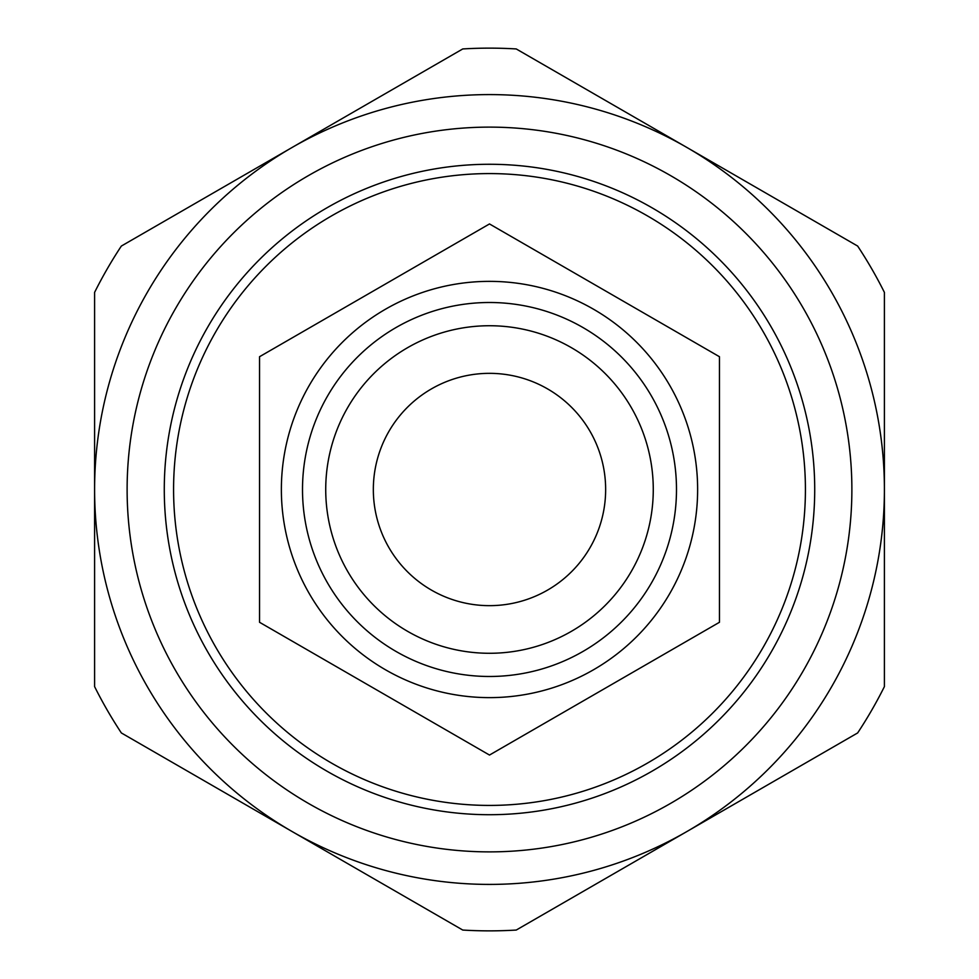 <?xml version="1.0" encoding="UTF-8"?>
<svg xmlns="http://www.w3.org/2000/svg" width="979" height="979" viewBox="0 0 979 979"><rect width="100%" height="100%" fill="white"/><g stroke="black" fill="none" stroke-linecap="round" stroke-linejoin="round"><path stroke-width="1.47" d="M489.5 814.712A325.212 325.212 0 0 0 771.146 326.888A325.212 325.212 0 0 0 207.854 326.888A325.212 325.212 0 0 0 489.5 814.712M94.596 489.5A394.904 394.904 0 0 0 686.952 831.501A394.904 394.904 0 0 0 686.952 147.499A394.904 394.904 0 0 0 94.596 489.5L94.596 292.391A441.358 441.358 0 0 1 121.347 246.059L462.749 48.95A441.358 441.358 0 0 1 516.251 48.95L857.653 246.059A441.358 441.358 0 0 1 884.404 292.391L884.404 686.609A441.358 441.358 0 0 1 857.653 732.941L516.251 930.05A441.358 441.358 0 0 1 462.749 930.05L121.347 732.941A441.358 441.358 0 0 1 94.596 686.609L94.596 489.5M259.533 356.723L489.5 223.946L719.467 356.723L719.467 622.277L489.5 755.054L259.533 622.277L259.533 356.723M489.5 805.423A315.923 315.923 0 0 1 215.906 331.538A315.923 315.923 0 0 1 763.094 331.538A315.923 315.923 0 0 1 489.5 805.423M605.646 489.5A116.146 116.146 0 0 1 431.421 590.092A116.146 116.146 0 0 1 431.421 388.908A116.146 116.146 0 0 1 605.646 489.5M489.5 302.499A187.001 187.001 0 0 0 327.561 582.994A187.001 187.001 0 0 0 651.439 582.994A187.001 187.001 0 0 0 489.5 302.499M489.5 281.365A208.135 208.135 0 0 0 309.254 593.568A208.135 208.135 0 0 0 669.746 593.568A208.135 208.135 0 0 0 489.5 281.365M851.877 489.5A362.377 362.377 0 0 1 308.312 803.331A362.377 362.377 0 0 1 308.312 175.669A362.377 362.377 0 0 1 851.877 489.5M489.5 325.738A163.762 163.762 0 0 1 631.333 571.381A163.762 163.762 0 0 1 347.667 571.381A163.762 163.762 0 0 1 489.5 325.738"/></g></svg>
